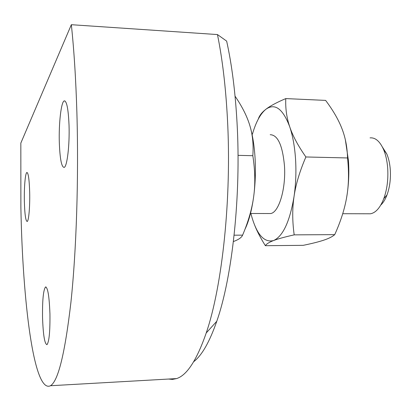 <?xml version="1.0" encoding="UTF-8"?>
<svg xmlns="http://www.w3.org/2000/svg" width="411" height="411" viewBox="0 0 411 411"><rect width="100%" height="100%" fill="white"/><g stroke="black" fill="none" stroke-linecap="round" stroke-linejoin="round"><path stroke-width="0.62" d="M193.694 361.695C201.852 355.464 209.548 341.988 216.782 321.263C232.133 277.641 241.247 196.119 237.034 122.689C235.292 91.699 231.83 64.501 226.646 41.105L217.46 34.565C222.372 58.773 225.685 86.618 227.401 118.106C231.866 197.917 222.212 286.595 206.219 332.977C196.787 360.149 186.897 375.356 176.545 378.593L172.492 379.404L168.515 379.05M20.879 207.308L20.833 143.085L71.344 24.701C74.037 50.034 75.881 79.297 76.883 112.496C78.804 178.523 76.348 251.337 70.918 302.342C64.974 353.414 58.157 381.213 50.466 385.739C33.779 393.933 22.579 301.176 20.879 207.308M59.307 142.247C58.732 123.398 61.131 102.056 64.167 100.901C66.736 100.721 68.365 109.002 69.053 125.751C69.68 145.324 67.116 166.532 64.219 167.405C61.558 167.339 59.924 158.954 59.307 142.247M42.538 317.462C42.343 300.241 43.335 290.084 45.513 286.986C47.779 287.289 49.258 296.274 49.942 313.947C50.127 331.518 49.145 341.757 46.988 344.665C44.64 344.043 43.155 334.975 42.538 317.462M24.362 201.416C24.038 187.668 25.256 173.077 26.854 172.517C28.323 172.718 29.268 179.35 29.679 192.41C30.024 206.538 28.744 221.061 27.198 221.483C25.688 221.113 24.742 214.424 24.362 201.416M217.46 34.565L71.344 24.701M370.059 137.875C375.366 137.428 379.856 141.286 383.53 149.45C385.718 154.644 387.1 160.768 387.665 167.827C388.41 179.129 387.111 189.409 383.771 198.672C380.175 207.796 375.731 212.831 370.429 213.787L367.932 213.777M380.786 205.048C383.227 202.787 385.297 199.427 386.998 194.963C389.798 187.236 390.887 178.682 390.26 169.296C389.787 163.429 388.636 158.322 386.802 153.986L382.446 147.128M238.02 155.353L252.827 155.702C255.092 170.442 255.395 183.917 253.736 196.124C252.149 208.362 248.439 221.37 242.603 235.143C241.719 237.245 239.269 239.14 235.246 240.825L233.397 241.57M235.066 96.292L235.128 96.292C242.136 106.547 247.021 116.251 249.79 125.412C252.565 134.649 254.327 145.648 255.087 158.41C255.776 171.223 255.329 183.794 253.736 196.124C251.83 210.129 248.871 221.272 244.858 229.559M234.121 235.19L242.603 235.143M249.79 125.412C252.621 134.531 253.633 144.626 252.827 155.702M270.191 134.71C277.769 134.885 282.527 145.227 284.463 165.731C286.092 188.772 278.781 212.754 270.572 213.535L268.558 213.53M305.892 156.966C298.119 145.874 292.73 135.82 289.729 126.804C292.791 135.918 294.733 146.758 295.56 159.329C296.316 171.957 295.812 184.339 294.05 196.484C295.786 184.426 299.732 171.253 305.892 156.966L347.531 157.958C349.042 172.168 348.769 185.166 346.725 196.951C344.742 208.773 340.745 221.334 334.729 234.64C332.391 236.685 328.738 238.524 323.776 240.163C318.849 241.812 311.99 243.538 303.21 245.336L265.367 245.696C266.456 243.934 269.195 242.218 273.587 240.538C277.887 238.868 284.756 236.977 294.194 234.861L334.729 234.64M345.348 139.771L348.441 160.537C349.278 172.913 348.703 185.053 346.725 196.951M294.194 234.861C292.298 221.359 292.252 208.567 294.05 196.484C289.801 221.586 282.979 236.274 273.587 240.538C264.386 242.896 257.116 234.958 251.768 216.736L250.916 213.484M252.436 134.145C255.909 122.072 260.399 113.775 265.907 109.264C274.949 102.863 282.891 108.71 289.729 126.804C286.652 117.746 285.342 108.345 285.789 98.589C276.66 102.467 270.032 106.028 265.907 109.264C261.905 112.362 259.382 115.604 258.329 118.99M285.789 98.589L325.62 100.397C333.08 110.343 338.52 119.75 341.937 128.628C345.404 137.464 347.269 147.241 347.531 157.958M254.959 225.937C257.409 231.958 260.877 238.544 265.367 245.696M216.782 321.263L206.219 332.977M176.545 378.593L50.466 385.739M64.974 100.936L64.167 100.901M46.047 286.976L45.513 286.986M27.177 172.522L26.854 172.517M386.998 194.963L383.771 198.672M370.429 213.787L342.717 213.715M270.572 213.535L250.484 213.484M386.802 153.986L383.53 149.45"/></g></svg>
